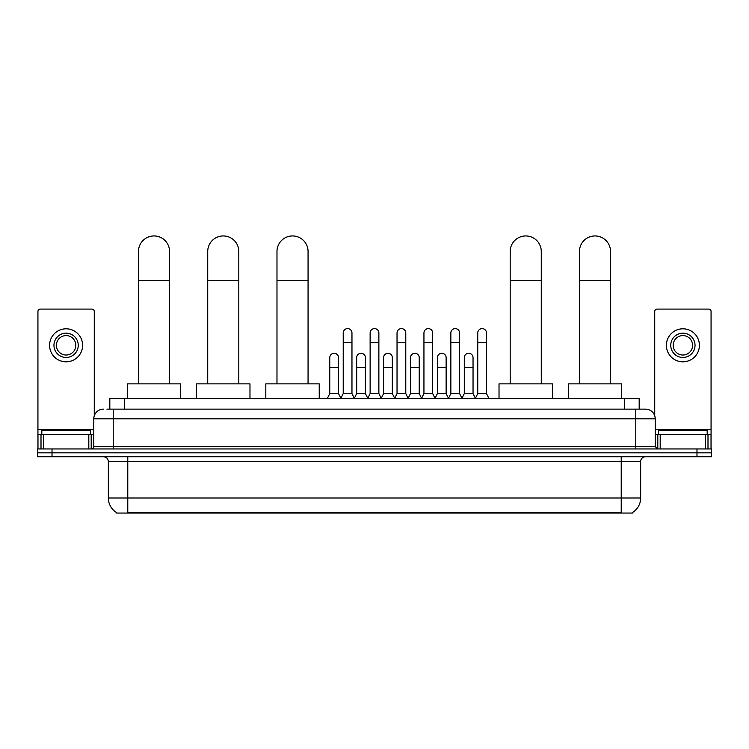 <?xml version="1.0" encoding="UTF-8"?>
<svg xmlns="http://www.w3.org/2000/svg" width="749" height="749" viewBox="0 0 749 749"><rect width="100%" height="100%" fill="white"/><g stroke="black" fill="none" stroke-linecap="round" stroke-linejoin="round"><path stroke-width="1.12" d="M109.822 409.132L109.822 398.44L639.178 398.44L639.178 409.132M632.39 512.578L632.39 513.056L116.61 513.056L116.61 512.578M116.76 512.672A17.002 17.002 0 0 1 108.352 498.001L127.779 498.001L127.779 512.672L621.221 512.672L621.221 498.001L640.648 498.001L640.648 461.581A4.859 4.859 0 0 1 645.498 456.721M108.352 498.001L108.352 461.581C108.071 458.631 106.452 457.012 103.502 456.721M632.24 512.672A17.002 17.002 0 0 0 640.648 498.001M52.018 448.951L711.55 448.951L711.55 452.836L37.45 452.836L37.45 456.721L52.018 456.721L52.018 452.836L37.45 452.836L37.45 448.951L52.018 448.951L52.018 452.836L711.55 452.836L711.55 456.721L52.018 456.721M107.126 409.132L645.498 409.132A9.709 9.709 0 0 1 655.216 418.841L655.216 446.526L657.641 448.951M106.901 409.132L113.211 409.132L113.211 418.841L93.784 418.841L93.784 446.526A2.425 2.425 0 0 1 91.359 448.951M103.502 409.132A9.709 9.709 0 0 0 93.784 418.841M655.216 418.841L635.789 418.841L635.789 409.132L645.498 409.132M90.386 434.383L90.386 430.497L41.822 430.497L41.822 434.383M88.813 448.951L88.813 434.383L43.395 434.383L43.395 448.951M94.271 415.807L94.271 311.509A2.425 2.425 0 0 0 91.846 309.084L40.362 309.084A2.425 2.425 0 0 0 37.937 311.509L37.937 434.383L43.395 434.383M88.813 434.383L93.784 434.383M37.937 448.951L37.937 434.383M66.109 333.174A12.143 12.143 0 0 0 53.965 345.308A12.143 12.143 0 0 0 66.109 357.451A12.143 12.143 0 0 0 78.242 345.308A12.143 12.143 0 0 0 66.109 333.174M66.109 335.599A9.709 9.709 0 0 0 56.39 345.308A9.709 9.709 0 0 0 66.109 355.026A9.709 9.709 0 0 0 75.818 345.308A9.709 9.709 0 0 0 66.109 335.599M66.109 361.823A16.515 16.515 0 0 0 82.615 345.308A16.515 16.515 0 0 0 66.109 328.802A16.515 16.515 0 0 0 49.593 345.308A16.515 16.515 0 0 0 66.109 361.823M707.178 434.383L707.178 430.497L658.614 430.497L658.614 434.383M138.471 383.872L138.471 251.486A15.542 15.542 0 0 1 154.013 235.944A15.542 15.542 0 0 1 169.555 251.486A15.542 15.542 0 0 0 154.013 235.944M169.555 383.872L169.555 251.486M180.724 398.44L180.724 383.872L127.302 383.872L127.302 398.44M207.726 383.872L207.726 251.486A15.542 15.542 0 0 1 223.268 235.944A15.542 15.542 0 0 1 238.809 251.486A15.542 15.542 0 0 0 223.268 235.944M238.809 383.872L238.809 251.486M249.979 398.44L249.979 383.872L196.556 383.872L196.556 398.44M276.98 383.872L276.98 251.486A15.542 15.542 0 0 1 292.522 235.944A15.542 15.542 0 0 1 308.064 251.486A15.542 15.542 0 0 0 292.522 235.944M308.064 383.872L308.064 251.486M319.233 398.44L319.233 383.872L265.811 383.872L265.811 398.44M510.191 383.872L510.191 251.486A15.542 15.542 0 0 1 525.732 235.944A15.542 15.542 0 0 1 541.274 251.486A15.542 15.542 0 0 0 525.732 235.944M541.274 383.872L541.274 251.486M552.444 398.44L552.444 383.872L499.021 383.872L499.021 398.44M579.445 383.872L579.445 251.486A15.542 15.542 0 0 1 594.987 235.944A15.542 15.542 0 0 1 610.529 251.486A15.542 15.542 0 0 0 594.987 235.944M610.529 383.872L610.529 251.486M621.698 398.44L621.698 383.872L568.276 383.872L568.276 398.44M340.795 398.44L343.22 393.59L351.964 393.59L354.389 398.44M351.964 393.59L351.964 332.977A4.372 4.372 0 0 0 347.592 328.605A4.372 4.372 0 0 1 347.873 328.614M343.22 393.59L343.22 342.686L351.964 342.686M343.22 342.686L343.22 332.977A4.372 4.372 0 0 1 347.592 328.605M367.703 398.44L370.128 393.59L378.872 393.59L381.297 398.44M378.872 393.59L378.872 332.977A4.372 4.372 0 0 0 374.5 328.605A4.372 4.372 0 0 1 374.772 328.614M370.128 393.59L370.128 342.686L378.872 342.686M370.128 342.686L370.128 332.977A4.372 4.372 0 0 1 374.5 328.605M394.611 398.44L397.036 393.59L405.78 393.59L408.205 398.44M405.78 393.59L405.78 332.977A4.372 4.372 0 0 0 401.408 328.605A4.372 4.372 0 0 1 401.679 328.614M397.036 393.59L397.036 342.686L405.78 342.686M397.036 342.686L397.036 332.977A4.372 4.372 0 0 1 401.408 328.605M421.509 398.44L423.943 393.59L432.679 393.59L435.113 398.44M432.679 393.59L432.679 332.977A4.372 4.372 0 0 0 428.316 328.605A4.372 4.372 0 0 1 428.587 328.614M423.943 393.59L423.943 342.686L432.679 342.686M423.943 342.686L423.943 332.977A4.372 4.372 0 0 1 428.316 328.605M448.417 398.44L450.842 393.59L459.586 393.59L462.021 398.44M459.586 393.59L459.586 332.977A4.372 4.372 0 0 0 455.214 328.605A4.372 4.372 0 0 1 455.495 328.614M450.842 393.59L450.842 342.686L459.586 342.686M450.842 342.686L450.842 332.977A4.372 4.372 0 0 1 455.214 328.605M475.325 398.44L477.75 393.59L486.494 393.59L488.919 398.44M486.494 393.59L486.494 332.977A4.372 4.372 0 0 0 482.122 328.605A4.372 4.372 0 0 1 482.393 328.614M477.75 393.59L477.75 342.686L486.494 342.686M477.75 342.686L477.75 332.977A4.372 4.372 0 0 1 482.122 328.605M327.341 398.44L329.766 393.59L338.511 393.59L340.87 398.299M338.511 393.59L338.511 357.648A4.372 4.372 0 0 0 334.419 353.285A4.372 4.372 0 0 1 338.511 357.648M329.766 393.59L329.766 367.356L338.511 367.356M329.766 367.356L329.766 357.648A4.372 4.372 0 0 1 334.419 353.285M354.324 398.299L356.674 393.59L365.418 393.59L367.778 398.299M365.418 393.59L365.418 357.648A4.372 4.372 0 0 0 361.318 353.285A4.372 4.372 0 0 1 365.418 357.648M356.674 393.59L356.674 367.356L365.418 367.356M356.674 367.356L356.674 357.648A4.372 4.372 0 0 1 361.318 353.285M381.222 398.299L383.582 393.59L392.326 393.59L394.676 398.299M392.326 393.59L392.326 357.648A4.372 4.372 0 0 0 388.225 353.285A4.372 4.372 0 0 1 392.326 357.648M383.582 393.59L383.582 367.356L392.326 367.356M383.582 367.356L383.582 357.648A4.372 4.372 0 0 1 388.225 353.285M408.13 398.299L410.489 393.59L419.234 393.59L421.584 398.299M419.234 393.59L419.234 357.648A4.372 4.372 0 0 0 415.133 353.285A4.372 4.372 0 0 1 419.234 357.648M410.489 393.59L410.489 367.356L419.234 367.356M410.489 367.356L410.489 357.648A4.372 4.372 0 0 1 415.133 353.285M435.038 398.299L437.397 393.59L446.132 393.59L448.492 398.299M446.132 393.59L446.132 357.648A4.372 4.372 0 0 0 442.041 353.285A4.372 4.372 0 0 1 446.132 357.648M437.397 393.59L437.397 367.356L446.132 367.356M437.397 367.356L437.397 357.648A4.372 4.372 0 0 1 442.041 353.285M461.946 398.299L464.296 393.59L473.04 393.59L475.4 398.299M473.04 393.59L473.04 357.648A4.372 4.372 0 0 0 468.949 353.285A4.372 4.372 0 0 1 473.04 357.648M464.296 393.59L464.296 367.356L473.04 367.356M464.296 367.356L464.296 357.648A4.372 4.372 0 0 1 468.949 353.285M705.605 448.951L705.605 434.383L660.187 434.383L660.187 448.951M705.605 434.383L711.063 434.383L711.063 311.509A2.425 2.425 0 0 0 708.638 309.084L657.154 309.084A2.425 2.425 0 0 0 654.729 311.509L654.729 415.807M655.216 434.383L660.187 434.383M711.063 434.383L711.063 448.951M682.891 333.174A12.143 12.143 0 0 0 670.758 345.308A12.143 12.143 0 0 0 682.891 357.451A12.143 12.143 0 0 0 695.035 345.308A12.143 12.143 0 0 0 682.891 333.174M682.891 335.599A9.709 9.709 0 0 0 673.182 345.308A9.709 9.709 0 0 0 682.891 355.026A9.709 9.709 0 0 0 692.61 345.308A9.709 9.709 0 0 0 682.891 335.599M682.891 361.823A16.515 16.515 0 0 0 699.407 345.308A16.515 16.515 0 0 0 682.891 328.802A16.515 16.515 0 0 0 666.385 345.308A16.515 16.515 0 0 0 682.891 361.823M619.273 513.056L619.273 512.578M129.727 513.056L129.727 512.578M124.39 409.132L124.39 398.44M624.61 409.132L624.61 398.44M621.221 456.721L621.221 461.581L108.352 461.581M640.648 461.581L621.221 461.581L621.221 498.001L127.779 498.001L127.779 456.721M696.982 456.721L696.982 448.951M113.211 448.951L113.211 446.526L655.216 446.526M93.784 446.526L113.211 446.526L113.211 418.841L635.789 418.841L635.789 448.951M93.784 429.523L37.937 429.523M91.2 434.383L91.2 448.951M37.974 434.383L37.974 448.951M41.008 448.951L41.008 434.383M138.471 280.622L169.555 280.622M207.726 280.622L238.809 280.622M276.98 280.622L308.064 280.622M510.191 280.622L541.274 280.622M579.445 280.622L610.529 280.622M711.063 429.523L655.216 429.523M711.026 448.951L711.026 434.383M707.992 434.383L707.992 448.951M657.8 448.951L657.8 434.383"/></g></svg>

